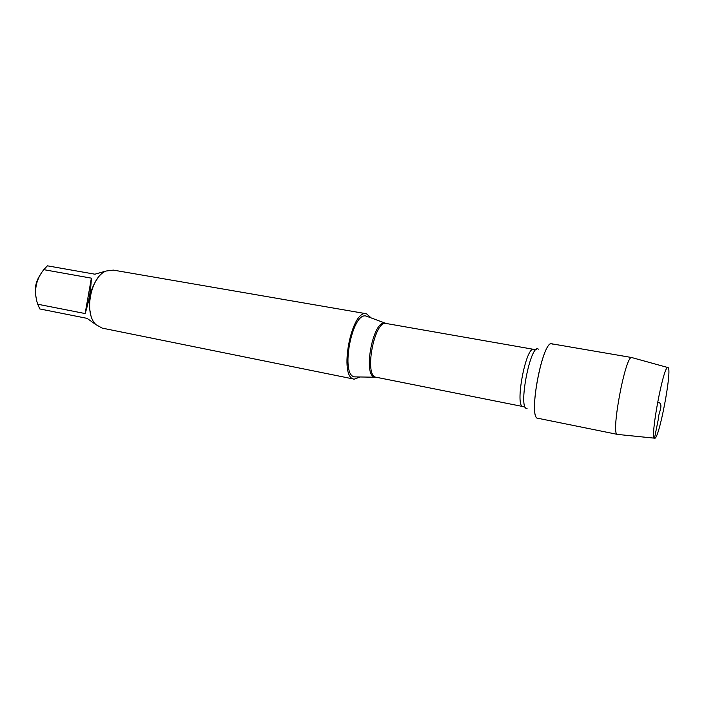 <?xml version="1.0" encoding="UTF-8"?>
<svg xmlns="http://www.w3.org/2000/svg" width="704" height="704" viewBox="0 0 704 704"><rect width="100%" height="100%" fill="white"/><g stroke="black" fill="none" stroke-linecap="round" stroke-linejoin="round"><path stroke-width="1.06" d="M367.585 316.606L366.194 316.087C351.982 311.423 339.865 376.086 354.798 376.886L356.277 376.904M360.166 376.948L354.226 379.157C338.342 378.03 351.27 309.056 366.485 313.764L371.219 317.97M552.561 344.098C543.294 335.606 526.944 421.045 538.375 418.308M113.344 270.116L106.146 271.022C90.534 276.619 83.556 313.843 96.087 324.711L102.159 328.108L354.226 379.157M36.15 297.757C34.118 289.291 35.596 281.503 40.568 274.384M96.316 324.94L87.12 318.366L39.82 308.95L37.69 304.216C33.563 291.553 35.587 280.034 43.762 269.658L47.397 265.83L94.908 274.199L106.234 270.987M85.131 313.553C88.81 302.21 90.895 290.409 91.37 278.15L85.131 313.553L37.69 304.216M91.37 278.15L43.762 269.658M97.944 277.878C89.857 289.291 87.516 301.787 90.922 315.348M552.05 343.86L551.901 343.834C542.467 339.777 527.683 418.642 537.944 418.282L617.698 434.438M632.095 357.65L631.708 357.544C625.434 355.08 610.562 434.43 617.302 434.403L617.426 434.438M667.929 367.532L667.77 367.514C663.432 365.675 649.818 438.31 654.526 438.17C658.777 441.505 672.734 367.884 667.929 367.532M657.615 402.178C664.796 403.26 657.958 413.442 658.39 418.898L654.509 438.161M375.778 377.168L374.959 377.115C362.375 376.376 373.076 319.308 385.062 323.18L385.845 323.418M533.694 349.342L386.232 323.497C374.343 319.766 363.73 376.402 376.165 377.238L522.975 406.551C514.545 406.648 525.87 346.201 533.694 349.342L536.263 349.483M538.402 349.158C530.517 342.672 517.581 410.194 527.05 408.443M386.232 323.497L366.194 316.087M376.165 377.238L354.798 376.886M522.975 406.551L525.422 407.352M366.485 313.764L113.045 270.054M631.84 357.553L551.901 343.834M667.77 367.514L631.708 357.544M654.526 438.17L617.302 434.403"/></g></svg>
